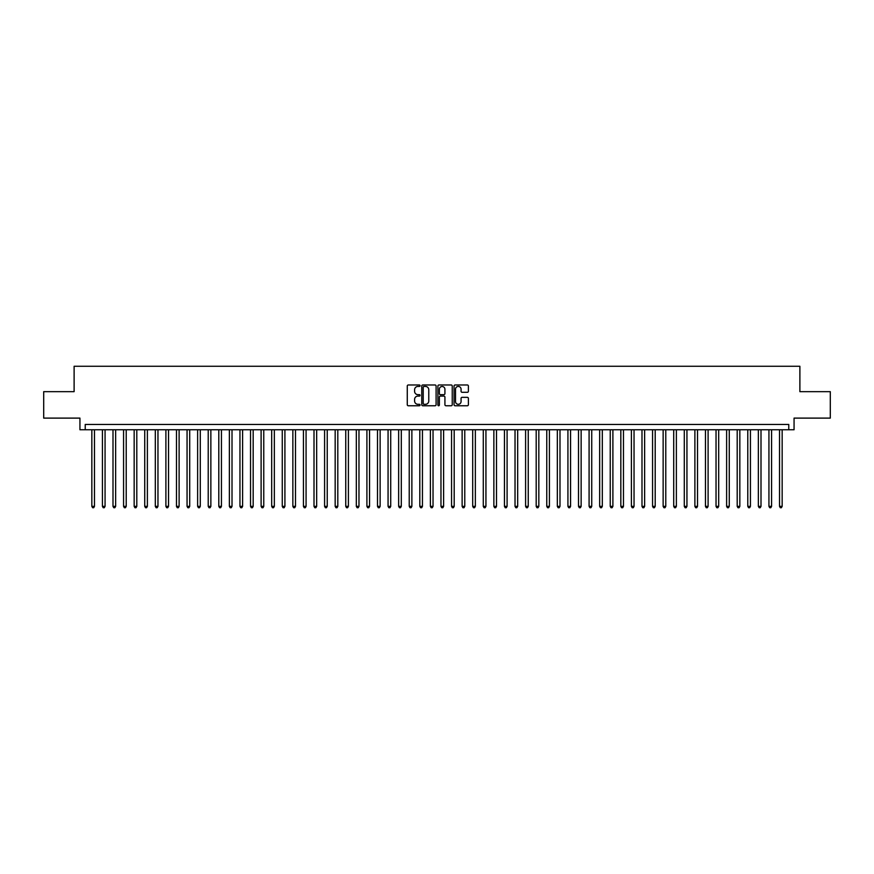 <?xml version="1.0" encoding="UTF-8"?>
<svg xmlns="http://www.w3.org/2000/svg" width="874" height="874" viewBox="0 0 874 874"><rect width="100%" height="100%" fill="white"/><g stroke="black" fill="none" stroke-linecap="round" stroke-linejoin="round"><path stroke-width="1.31" d="M420.077 385.707A0.732 0.732 0 0 0 419.345 384.986L408.311 384.986A1.038 1.038 0 0 0 407.273 386.024L407.273 404.717A1.038 1.038 0 0 0 408.311 405.755L419.345 405.755A0.732 0.732 0 0 0 420.077 405.023A0.732 0.732 0 0 0 419.345 404.301L417.914 404.301A3.321 3.321 0 0 1 414.593 400.98L414.593 399.418A3.321 3.321 0 0 1 417.914 396.097L419.345 396.097A0.732 0.732 0 0 0 420.077 395.365A0.732 0.732 0 0 0 419.345 394.644L417.914 394.644A3.321 3.321 0 0 1 414.593 391.323L414.593 389.76A3.321 3.321 0 0 1 417.914 386.439L419.345 386.439A0.732 0.732 0 0 0 420.077 385.707M467.35 392.306A1.038 1.038 0 0 0 468.388 391.268L468.388 386.024A1.038 1.038 0 0 0 467.35 384.986L455.092 384.986A1.038 1.038 0 0 0 454.054 386.024L454.054 404.717A1.038 1.038 0 0 0 455.092 405.755L467.35 405.755A1.038 1.038 0 0 0 468.388 404.717L468.388 398.38A1.038 1.038 0 0 0 467.35 397.342L462.106 397.342A1.038 1.038 0 0 0 461.068 398.38L461.068 401.527A2.775 2.775 0 0 1 458.293 404.301A2.775 2.775 0 0 1 455.507 401.527L455.507 389.214A2.775 2.775 0 0 1 458.293 386.439A2.775 2.775 0 0 1 461.068 389.214L461.068 391.268A1.038 1.038 0 0 0 462.106 392.306L467.35 392.306M788.774 429.757L794.062 429.757L794.062 418.111L830.3 418.111L830.3 391.661L799.885 391.661L799.885 366.272L74.115 366.272L74.115 391.661L43.7 391.661L43.7 418.111L79.938 418.111L79.938 429.757L788.774 429.757L788.774 424.458L85.226 424.458L85.226 429.757M436.093 386.024A1.038 1.038 0 0 0 435.055 384.986L422.798 384.986A1.038 1.038 0 0 0 421.76 386.024L421.76 404.717A1.038 1.038 0 0 0 422.798 405.755L435.055 405.755A1.038 1.038 0 0 0 436.093 404.717L436.093 386.024M438.945 384.986L451.202 384.986A1.038 1.038 0 0 1 452.24 386.024L452.24 404.717A1.038 1.038 0 0 1 451.202 405.755L445.959 405.755A1.038 1.038 0 0 1 444.921 404.717L444.921 397.135A1.038 1.038 0 0 0 443.883 396.097L440.398 396.097A1.038 1.038 0 0 0 439.36 397.135L439.36 405.023A0.732 0.732 0 0 1 438.639 405.755A0.732 0.732 0 0 1 437.907 405.023L437.907 386.024A1.038 1.038 0 0 1 438.945 384.986M423.945 386.439A0.732 0.732 0 0 0 423.213 387.16L423.213 403.57A0.732 0.732 0 0 0 423.945 404.301L425.452 404.301A3.321 3.321 0 0 0 428.773 400.98L428.773 389.76A3.321 3.321 0 0 0 425.452 386.439L423.945 386.439M444.921 389.269A2.775 2.775 0 0 0 442.146 386.494A2.775 2.775 0 0 0 439.36 389.269L439.36 393.606A1.038 1.038 0 0 0 440.398 394.644L443.883 394.644A1.038 1.038 0 0 0 444.921 393.606L444.921 389.269M91.836 429.757L91.836 506.352L94.479 506.352L94.479 429.757M94.479 506.352L93.693 507.728L92.633 507.728L91.836 506.352M102.422 429.757L102.422 506.352L105.066 506.352L105.066 429.757M105.066 506.352L104.268 507.728L103.208 507.728L102.422 506.352M112.997 429.757L112.997 506.352L115.641 506.352L115.641 429.757M115.641 506.352L114.844 507.728L113.795 507.728L112.997 506.352M123.573 429.757L123.573 506.352L126.217 506.352L126.217 429.757M126.217 506.352L125.43 507.728L124.37 507.728L123.573 506.352M134.159 429.757L134.159 506.352L136.803 506.352L136.803 429.757M136.803 506.352L136.005 507.728L134.946 507.728L134.159 506.352M144.734 429.757L144.734 506.352L147.378 506.352L147.378 429.757M147.378 506.352L146.592 507.728L145.532 507.728L144.734 506.352M155.321 429.757L155.321 506.352L157.965 506.352L157.965 429.757M157.965 506.352L157.167 507.728L156.107 507.728L155.321 506.352M165.896 429.757L165.896 506.352L168.54 506.352L168.54 429.757M168.54 506.352L167.742 507.728L166.694 507.728L165.896 506.352M176.472 429.757L176.472 506.352L179.115 506.352L179.115 429.757M179.115 506.352L178.329 507.728L177.269 507.728L176.472 506.352M187.058 429.757L187.058 506.352L189.702 506.352L189.702 429.757M189.702 506.352L188.904 507.728L187.844 507.728L187.058 506.352M197.633 429.757L197.633 506.352L200.277 506.352L200.277 429.757M200.277 506.352L199.49 507.728L198.431 507.728L197.633 506.352M208.22 429.757L208.22 506.352L210.863 506.352L210.863 429.757M210.863 506.352L210.066 507.728L209.006 507.728L208.22 506.352M218.795 429.757L218.795 506.352L221.439 506.352L221.439 429.757M221.439 506.352L220.641 507.728L219.593 507.728L218.795 506.352M229.37 429.757L229.37 506.352L232.014 506.352L232.014 429.757M232.014 506.352L231.228 507.728L230.168 507.728L229.37 506.352M239.957 429.757L239.957 506.352L242.601 506.352L242.601 429.757M242.601 506.352L241.803 507.728L240.743 507.728L239.957 506.352M250.532 429.757L250.532 506.352L253.176 506.352L253.176 429.757M253.176 506.352L252.389 507.728L251.33 507.728L250.532 506.352M261.108 429.757L261.108 506.352L263.762 506.352L263.762 429.757M263.762 506.352L262.965 507.728L261.905 507.728L261.108 506.352M271.694 429.757L271.694 506.352L274.338 506.352L274.338 429.757M274.338 506.352L273.54 507.728L272.48 507.728L271.694 506.352M282.269 429.757L282.269 506.352L284.913 506.352L284.913 429.757M284.913 506.352L284.126 507.728L283.067 507.728L282.269 506.352M292.856 429.757L292.856 506.352L295.499 506.352L295.499 429.757M295.499 506.352L294.702 507.728L293.642 507.728L292.856 506.352M303.431 429.757L303.431 506.352L306.075 506.352L306.075 429.757M306.075 506.352L305.288 507.728L304.228 507.728L303.431 506.352M314.006 429.757L314.006 506.352L316.661 506.352L316.661 429.757M316.661 506.352L315.864 507.728L314.804 507.728L314.006 506.352M324.593 429.757L324.593 506.352L327.237 506.352L327.237 429.757M327.237 506.352L326.439 507.728L325.379 507.728L324.593 506.352M335.168 429.757L335.168 506.352L337.812 506.352L337.812 429.757M337.812 506.352L337.025 507.728L335.966 507.728L335.168 506.352M345.754 429.757L345.754 506.352L348.398 506.352L348.398 429.757M348.398 506.352L347.601 507.728L346.541 507.728L345.754 506.352M356.33 429.757L356.33 506.352L358.974 506.352L358.974 429.757M358.974 506.352L358.176 507.728L357.127 507.728L356.33 506.352M366.905 429.757L366.905 506.352L369.549 506.352L369.549 429.757M369.549 506.352L368.762 507.728L367.703 507.728L366.905 506.352M377.492 429.757L377.492 506.352L380.135 506.352L380.135 429.757M380.135 506.352L379.338 507.728L378.278 507.728L377.492 506.352M388.067 429.757L388.067 506.352L390.711 506.352L390.711 429.757M390.711 506.352L389.924 507.728L388.864 507.728L388.067 506.352M398.653 429.757L398.653 506.352L401.297 506.352L401.297 429.757M401.297 506.352L400.5 507.728L399.44 507.728L398.653 506.352M409.229 429.757L409.229 506.352L411.873 506.352L411.873 429.757M411.873 506.352L411.075 507.728L410.026 507.728L409.229 506.352M419.804 429.757L419.804 506.352L422.448 506.352L422.448 429.757M422.448 506.352L421.661 507.728L420.602 507.728L419.804 506.352M430.39 429.757L430.39 506.352L433.034 506.352L433.034 429.757M433.034 506.352L432.237 507.728L431.177 507.728L430.39 506.352M440.966 429.757L440.966 506.352L443.61 506.352L443.61 429.757M443.61 506.352L442.823 507.728L441.763 507.728L440.966 506.352M451.552 429.757L451.552 506.352L454.196 506.352L454.196 429.757M454.196 506.352L453.398 507.728L452.339 507.728L451.552 506.352M462.127 429.757L462.127 506.352L464.771 506.352L464.771 429.757M464.771 506.352L463.974 507.728L462.925 507.728L462.127 506.352M472.703 429.757L472.703 506.352L475.347 506.352L475.347 429.757M475.347 506.352L474.56 507.728L473.5 507.728L472.703 506.352M483.289 429.757L483.289 506.352L485.933 506.352L485.933 429.757M485.933 506.352L485.136 507.728L484.076 507.728L483.289 506.352M493.865 429.757L493.865 506.352L496.508 506.352L496.508 429.757M496.508 506.352L495.722 507.728L494.662 507.728L493.865 506.352M504.451 429.757L504.451 506.352L507.095 506.352L507.095 429.757M507.095 506.352L506.297 507.728L505.238 507.728L504.451 506.352M515.026 429.757L515.026 506.352L517.67 506.352L517.67 429.757M517.67 506.352L516.873 507.728L515.824 507.728L515.026 506.352M525.602 429.757L525.602 506.352L528.246 506.352L528.246 429.757M528.246 506.352L527.459 507.728L526.399 507.728L525.602 506.352M536.188 429.757L536.188 506.352L538.832 506.352L538.832 429.757M538.832 506.352L538.034 507.728L536.975 507.728L536.188 506.352M546.763 429.757L546.763 506.352L549.407 506.352L549.407 429.757M549.407 506.352L548.621 507.728L547.561 507.728L546.763 506.352M557.339 429.757L557.339 506.352L559.994 506.352L559.994 429.757M559.994 506.352L559.196 507.728L558.136 507.728L557.339 506.352M567.925 429.757L567.925 506.352L570.569 506.352L570.569 429.757M570.569 506.352L569.772 507.728L568.712 507.728L567.925 506.352M578.501 429.757L578.501 506.352L581.144 506.352L581.144 429.757M581.144 506.352L580.358 507.728L579.298 507.728L578.501 506.352M589.087 429.757L589.087 506.352L591.731 506.352L591.731 429.757M591.731 506.352L590.933 507.728L589.874 507.728L589.087 506.352M599.662 429.757L599.662 506.352L602.306 506.352L602.306 429.757M602.306 506.352L601.52 507.728L600.46 507.728L599.662 506.352M610.238 429.757L610.238 506.352L612.893 506.352L612.893 429.757M612.893 506.352L612.095 507.728L611.035 507.728L610.238 506.352M620.824 429.757L620.824 506.352L623.468 506.352L623.468 429.757M623.468 506.352L622.67 507.728L621.611 507.728L620.824 506.352M631.399 429.757L631.399 506.352L634.043 506.352L634.043 429.757M634.043 506.352L633.257 507.728L632.197 507.728L631.399 506.352M641.986 429.757L641.986 506.352L644.63 506.352L644.63 429.757M644.63 506.352L643.832 507.728L642.772 507.728L641.986 506.352M652.561 429.757L652.561 506.352L655.205 506.352L655.205 429.757M655.205 506.352L654.408 507.728L653.359 507.728L652.561 506.352M663.137 429.757L663.137 506.352L665.78 506.352L665.78 429.757M665.78 506.352L664.994 507.728L663.934 507.728L663.137 506.352M673.723 429.757L673.723 506.352L676.367 506.352L676.367 429.757M676.367 506.352L675.569 507.728L674.51 507.728L673.723 506.352M684.298 429.757L684.298 506.352L686.942 506.352L686.942 429.757M686.942 506.352L686.156 507.728L685.096 507.728L684.298 506.352M694.885 429.757L694.885 506.352L697.528 506.352L697.528 429.757M697.528 506.352L696.731 507.728L695.671 507.728L694.885 506.352M705.46 429.757L705.46 506.352L708.104 506.352L708.104 429.757M708.104 506.352L707.306 507.728L706.258 507.728L705.46 506.352M716.035 429.757L716.035 506.352L718.679 506.352L718.679 429.757M718.679 506.352L717.893 507.728L716.833 507.728L716.035 506.352M726.622 429.757L726.622 506.352L729.266 506.352L729.266 429.757M729.266 506.352L728.468 507.728L727.408 507.728L726.622 506.352M737.197 429.757L737.197 506.352L739.841 506.352L739.841 429.757M739.841 506.352L739.054 507.728L737.995 507.728L737.197 506.352M747.783 429.757L747.783 506.352L750.427 506.352L750.427 429.757M750.427 506.352L749.63 507.728L748.57 507.728L747.783 506.352M758.359 429.757L758.359 506.352L761.003 506.352L761.003 429.757M761.003 506.352L760.205 507.728L759.156 507.728L758.359 506.352M768.934 429.757L768.934 506.352L771.578 506.352L771.578 429.757M771.578 506.352L770.792 507.728L769.732 507.728L768.934 506.352M779.521 429.757L779.521 506.352L782.164 506.352L782.164 429.757M782.164 506.352L781.367 507.728L780.307 507.728L779.521 506.352"/></g></svg>
